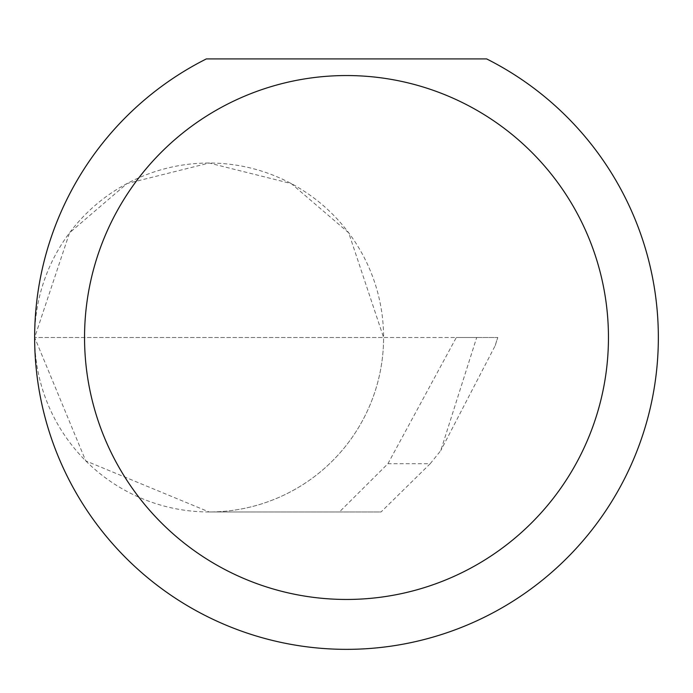 <?xml version="1.0" encoding="UTF-8"?>
<svg xmlns="http://www.w3.org/2000/svg" width="693" height="693" viewBox="0 0 693 693"><rect width="100%" height="100%" fill="white"/><g stroke="black" fill="none" stroke-linecap="round" stroke-linejoin="round"><path stroke-width="0.52" stroke-dasharray="3.46 2.6" d="M430.214 463.704L440.731 450.675L476.697 337.5L34.65 337.5L383.593 337.5A174.471 174.471 0 0 1 209.121 511.971A174.471 174.471 0 0 1 34.65 337.5L85.75 460.871L209.121 511.971L339.397 511.971L387.924 463.704L456.315 337.5L383.593 337.5A174.471 174.471 0 0 1 209.121 511.971L381.055 511.971L430.214 463.704L387.924 463.704M34.65 337.5A311.85 311.85 0 0 0 346.5 649.35A311.85 311.85 0 0 0 486.642 58.914L206.358 58.914A311.85 311.85 0 0 0 34.65 337.5A174.471 174.471 0 0 1 209.121 163.028A174.471 174.471 0 0 1 383.593 337.5L348.692 232.813L291.225 183.558L209.121 163.028L127.018 183.558L69.543 232.813L34.65 337.5M339.397 511.971L381.055 511.971M476.697 337.5L497.669 337.5L495.183 345.668L440.731 450.675M495.183 345.668L497.782 337.5L456.315 337.5"/><path stroke-width="1.04" d="M608.454 337.5A261.954 261.954 0 0 1 346.5 599.454A261.954 261.954 0 0 1 84.546 337.5A261.954 261.954 0 0 1 346.5 75.546A261.954 261.954 0 0 1 608.454 337.5M34.65 337.5A311.85 311.85 0 0 0 346.5 649.35A311.85 311.85 0 0 0 486.642 58.914L206.358 58.914A311.85 311.85 0 0 0 34.65 337.5"/></g></svg>
